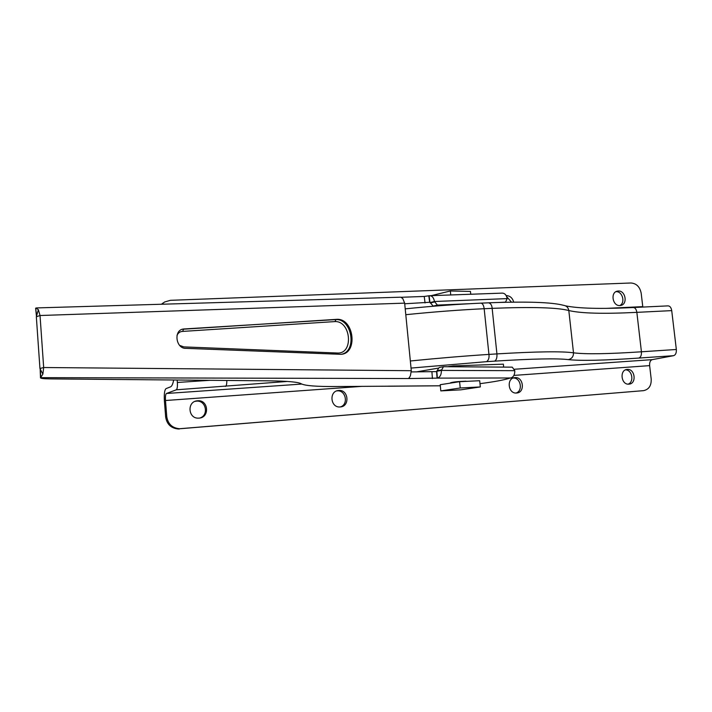<?xml version="1.0" encoding="UTF-8"?>
<svg xmlns="http://www.w3.org/2000/svg" width="712" height="712" viewBox="0 0 712 712"><rect width="100%" height="100%" fill="white"/><g stroke="black" fill="none" stroke-linecap="round" stroke-linejoin="round"><path stroke-width="1.07" d="M513.681 302.128C512.551 297.972 510.077 295.792 506.277 295.587L506.17 295.587M618.247 291.021L617.438 291.128C610.139 292.205 612.551 306.276 619.921 305.555L620.597 305.475C627.975 304.513 625.67 290.354 618.247 291.021M615.96 291.68L615.951 291.68C622.43 291.048 625.688 302.796 619.805 305.555M627.254 369.439L627.192 369.439C619.315 369.733 621.033 385.005 628.856 384.151L628.945 384.142C636.893 383.857 635.113 368.505 627.254 369.439M514.981 377.627L514.901 377.636C506.312 377.983 507.95 393.914 516.503 393.024L516.618 393.015C525.305 392.695 523.587 376.621 514.981 377.627M338.716 390.479L338.574 390.496C328.846 390.968 330.323 407.869 340.033 406.961L340.238 406.952C350.162 406.552 348.56 389.366 338.716 390.479M340.318 406.944C348.818 404.567 345.854 389.811 337.096 390.879L336.74 390.915M197.616 400.776L197.349 400.794C186.758 401.443 188.048 418.932 198.648 418.131L199.031 418.113C209.995 417.65 208.5 399.565 197.616 400.776M199.885 417.997C209.15 415.283 205.999 400.002 196.414 401.15L195.106 401.354M173.675 379.994C172.891 384.008 171.841 386.296 170.524 386.865L166.047 388.61C164.552 389.9 164 393.994 164.392 400.892L165.674 417.054L166.768 416.734C167.988 424.032 172.233 428.028 179.504 428.731L643.452 390.657L180.67 428.686M161.793 304.238L164.588 301.995L170.382 300.322L630.983 282.993C636.501 283.429 639.91 286.874 641.201 293.3L642.811 307.077M633.511 307.522L667.936 305.875C669.903 305.893 671.167 307.477 671.719 310.619L676.338 349.485C676.534 352.903 675.617 354.968 673.605 355.68L652.192 359.649C650.296 360.343 649.442 362.328 649.629 365.63L651.204 379.113C651.427 385.699 648.846 389.553 643.452 390.657M671.719 310.619L636.848 312.354C603.527 314.019 580.85 313.413 568.817 310.539C557.38 307.513 531.828 306.783 492.152 308.349L484.169 308.714L488.939 354.407C489.375 357.7 488.61 360.121 486.625 361.66L411.038 368.077M410.334 360.984C438.165 358.189 464.366 355.991 488.939 354.407L496.932 353.9C536.661 351.541 562.186 351.185 573.498 352.823L568.817 310.539C568.265 307.495 566.494 305.751 563.504 305.306C551.702 302.208 526.72 301.372 488.574 302.814C490.728 303.392 491.921 305.234 492.152 308.349L496.932 353.9C497.154 357.905 496.335 360.317 494.475 361.144L486.625 361.66M287.417 381.445L176.318 389.802L166.439 393.487L301.763 384.062M628.153 384.142C634.374 381.988 632.185 369.831 625.581 369.848M516.093 393.033C523.24 390.826 520.721 377.52 513.254 378.019M179.522 428.962L178.365 429.007C171.111 428.304 166.884 424.325 165.674 417.054M362.079 386.349L165.487 400.509L166.768 416.734M165.487 400.509C165.264 396.548 165.576 394.208 166.439 393.487M176.318 389.802C177.244 389.046 177.591 386.598 177.359 382.469L209.906 380.315M177.163 380.021L177.359 382.469M511.474 302.155L506.668 296.646M161.446 304.247L163.342 302.831M405.796 314.695C433.519 311.883 459.641 309.889 484.169 308.714C483.635 305.048 482.487 303.187 480.725 303.152L480.725 303.152C457.059 304.238 431.89 306.133 405.217 308.857M184.506 328.926L183.482 329.006C173.256 329.976 175.802 349.049 186.081 348.346L340.959 354.318C358.145 353.615 354.149 318.495 337.025 319.314L183.482 329.202L182.655 331.409L335.041 321.575C350.802 320.881 353.855 353.312 337.96 353.045L183.874 346.904L179.638 345.4M450.554 383.012L450.385 382.86C452.814 381.997 458.021 381.445 465.986 381.178M36.552 307.922L400.74 297.198L402.761 298.533L404.656 303.134L411.296 370.712L43.672 367.517L40.032 315.514L36.339 316.778L39.943 368.513L42.88 374.138L40.709 377.467L40.433 369.804M42.88 374.138L43.672 367.517L39.943 368.513M469.368 303.721L437.399 305.101L434.462 301.505C433.733 297.634 432.059 295.702 429.434 295.711L424.236 296.459L401.176 297.278M429.113 295.774L429.932 302.262L404.719 303.766M36.641 315.469L35.671 308.599M36.339 316.778L38.368 309.649L40.032 315.514L404.656 303.134M35.867 308.011L38.368 309.649M479.995 383.661C494.377 381.792 504.283 379.959 509.703 378.17L510.727 377.974C513.486 377.137 514.847 374.699 514.803 370.676L441.395 370.418C441.422 374.672 440.087 377.235 437.364 378.117L408.608 378.544L410.352 375.927L411.296 370.712M440.301 385.779L387.942 386.171M411.331 371.922L436.581 371.602L439.135 367.472L443.078 366.769M388.289 386.198L336.313 386.536C316.689 386.652 305.03 385.753 301.354 383.83C298.515 382.068 287.817 381.071 269.261 380.84L49.76 378.891C43.396 378.802 40.308 378.392 40.477 377.654L408.608 378.544M437.07 371.183L441.395 370.418L443.46 366.698L512.266 367.161L514.803 370.676M499.637 302.422L505.52 302.155L507.158 298.613C506.437 294.946 504.737 293.113 502.076 293.13L430.039 295.694M429.986 302.262L433.118 306.115L436.937 305.946M337.025 319.314L335.93 319.572L335.041 321.575M431.258 295.649L450.349 290.977L470.454 291.422L470.748 294.243M450.349 290.977L450.749 294.955M459.587 381.685L440.194 384.711L440.808 390.906L460.869 389.829L480.333 386.936L479.692 380.724L459.587 381.685L460.228 387.987L440.808 390.906M480.333 386.936L460.228 387.987M453.197 366.76L453.117 365.932L503.366 364.161L503.678 367.098M453.117 365.932L447.643 366.725M437.747 368.22L416.244 371.931M514.553 369.243L652.192 359.649M673.605 355.68L638.78 358.074C604.292 360.441 580.778 360.957 568.256 359.613C557.202 358.252 532.612 358.768 494.475 361.144M606.775 308.349L642.749 306.632M649.629 365.63L513.904 375.411M568.256 359.613C571.798 358.812 573.552 356.543 573.498 352.823C585.424 354.345 608.066 353.998 641.423 351.79L676.338 349.485M565.506 305.84C578.375 308.501 600.928 309.07 633.155 307.54C635.068 307.557 636.297 309.168 636.848 312.354L641.423 351.79C641.619 355.261 640.738 357.353 638.78 358.074M226.816 380.466C226.852 383.884 226.416 385.877 225.499 386.429M176.994 335.432C178.151 332.878 180.029 331.534 182.619 331.409L182.655 331.409M341.582 354.247C357.299 351.096 352.004 318.718 335.93 319.572L183.482 329.006M428.829 295.845L429.647 302.333M424.236 296.459L425.046 302.938M409.569 378.579L409.48 377.378M432.424 378.535L431.935 371.967M437.07 378.161L436.581 371.602M510.727 377.974L437.364 378.117L436.874 371.548M441.36 369.973L437.035 370.738M507.158 298.613L434.462 301.505L430.19 302.538M505.378 302.173L504.888 302.28M437.399 305.101L433.118 306.115M434.516 301.95L430.244 302.974M616.681 291.341L617.438 291.128M626.257 369.608L627.192 369.439M513.655 377.876L514.901 377.636M336.954 390.888L338.574 390.496M196.156 401.176L197.349 400.794M488.574 302.814L481.072 303.134M179.504 428.731L178.365 429.007M35.636 308.269L36.454 316.208M36.597 315.06L36.588 315.754M40.451 370.365L40.29 369.323M388.262 386.216L440.301 385.797M40.477 377.654L40.166 369.199M505.52 302.155L504.986 302.28"/></g></svg>
